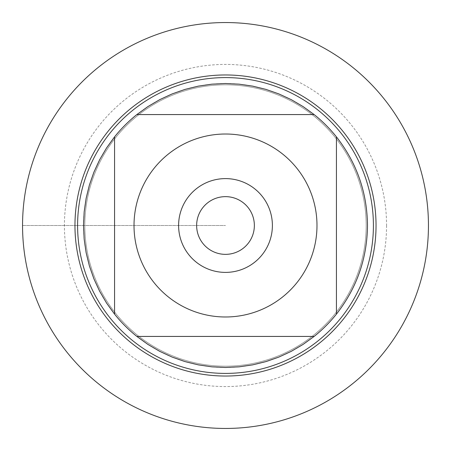 <?xml version="1.0" encoding="UTF-8"?>
<svg xmlns="http://www.w3.org/2000/svg" width="451" height="451" viewBox="0 0 451 451"><rect width="100%" height="100%" fill="white"/><g stroke="black" fill="none" stroke-linecap="round" stroke-linejoin="round"><path stroke-width="0.34" stroke-dasharray="2.25 1.69" d="M367.492 225.5A141.992 141.992 0 0 1 336.429 314.133L336.429 136.867A141.992 141.992 0 0 1 367.492 225.5M314.133 336.429A141.992 141.992 0 0 1 136.867 336.429L314.133 336.429M114.571 314.133A141.992 141.992 0 0 1 114.571 136.867L114.571 314.133M136.867 114.571A141.992 141.992 0 0 1 314.133 114.571L136.867 114.571M84.811 225.5A140.689 140.689 0 0 1 295.845 103.657A140.689 140.689 0 0 1 295.845 347.343A140.689 140.689 0 0 1 84.811 225.5A140.689 140.689 0 0 0 295.845 347.343A140.689 140.689 0 0 0 295.845 103.657A140.689 140.689 0 0 0 84.811 225.5A140.689 140.689 0 0 0 295.845 347.343A140.689 140.689 0 0 0 295.845 103.657A140.689 140.689 0 0 0 84.811 225.5M77.595 225.5A147.905 147.905 0 0 0 225.5 373.405A147.905 147.905 0 0 0 373.405 225.5A147.905 147.905 0 0 0 225.5 77.595A147.905 147.905 0 0 0 77.595 225.5M196.642 225.5A28.858 28.858 0 0 0 225.5 254.358A28.858 28.858 0 0 0 254.358 225.5A28.858 28.858 0 0 0 225.5 196.642A28.858 28.858 0 0 0 196.642 225.5A28.858 28.858 0 0 0 239.932 250.491A28.858 28.858 0 0 0 239.932 200.509A28.858 28.858 0 0 0 196.642 225.5A28.858 28.858 0 0 0 239.932 250.491A28.858 28.858 0 0 0 239.932 200.509A28.858 28.858 0 0 0 196.642 225.5M428.45 225.5A202.95 202.95 0 0 0 124.025 49.74A202.95 202.95 0 0 0 124.025 401.26A202.95 202.95 0 0 0 428.45 225.5M272.398 225.5A46.898 46.898 0 0 1 225.5 272.398A46.898 46.898 0 0 1 178.602 225.5A46.898 46.898 0 0 1 225.5 178.602A46.898 46.898 0 0 1 272.398 225.5M386.575 225.5A161.075 161.075 0 0 1 144.963 364.994A161.075 161.075 0 0 1 144.963 86.006A161.075 161.075 0 0 1 386.575 225.5M22.55 225.5L225.5 225.5L22.55 225.5"/><path stroke-width="0.68" d="M154.028 282.608A91.485 91.485 0 0 0 316.985 225.5A91.485 91.485 0 0 0 195.244 139.162A91.485 91.485 0 0 0 154.028 282.608M114.571 314.133A141.992 141.992 0 0 0 136.867 336.429L314.133 336.429A141.992 141.992 0 0 0 336.429 314.133L336.429 136.867A141.992 141.992 0 0 0 314.133 114.571L136.867 114.571A141.992 141.992 0 0 0 114.571 136.867L114.571 314.133A141.992 141.992 0 0 0 136.867 336.429L147.945 344.44L159.739 351.346L172.147 357.085L185.045 361.606L198.322 364.865L211.846 366.832L225.5 367.492L239.154 366.832L252.678 364.865L265.955 361.606L278.853 357.085L291.261 351.346L303.055 344.44L314.133 336.429A141.992 141.992 0 0 0 336.429 314.133C356.78 288.093 367.131 258.547 367.492 225.5C367.131 192.453 356.78 162.907 336.429 136.867A141.992 141.992 0 0 0 314.133 114.571L303.055 106.56L291.261 99.654L278.853 93.915L265.955 89.394L252.678 86.135L239.154 84.168L225.5 83.508L211.846 84.168L198.322 86.135L185.045 89.394L172.147 93.915L159.739 99.654L147.945 106.56L136.867 114.571A141.992 141.992 0 0 0 114.571 136.867L106.56 147.945L99.654 159.739L93.915 172.147L89.394 185.045L86.135 198.322L84.168 211.846L83.508 225.5L84.168 239.154L86.135 252.678L89.394 265.955L93.915 278.853L99.654 291.261L106.56 303.055L114.571 314.133M74.962 225.5A150.538 150.538 0 0 1 225.5 74.962A150.538 150.538 0 0 1 376.038 225.5A150.538 150.538 0 0 1 225.5 376.038A150.538 150.538 0 0 1 74.962 225.5A150.538 150.538 0 0 0 225.5 376.038A150.538 150.538 0 0 0 376.038 225.5A150.538 150.538 0 0 0 225.5 74.962A150.538 150.538 0 0 0 74.962 225.5M77.595 225.5A147.905 147.905 0 0 1 299.453 97.41A147.905 147.905 0 0 1 299.453 353.59A147.905 147.905 0 0 1 77.595 225.5M178.602 225.5A46.898 46.898 0 0 1 248.946 184.887A46.898 46.898 0 0 1 248.946 266.113A46.898 46.898 0 0 1 178.602 225.5M196.642 225.5A28.858 28.858 0 0 0 239.932 250.491A28.858 28.858 0 0 0 239.932 200.509A28.858 28.858 0 0 0 196.642 225.5M22.55 225.5A202.95 202.95 0 0 0 225.5 428.45A202.95 202.95 0 0 0 428.45 225.5A202.95 202.95 0 0 0 225.5 22.55A202.95 202.95 0 0 0 22.55 225.5"/></g></svg>
